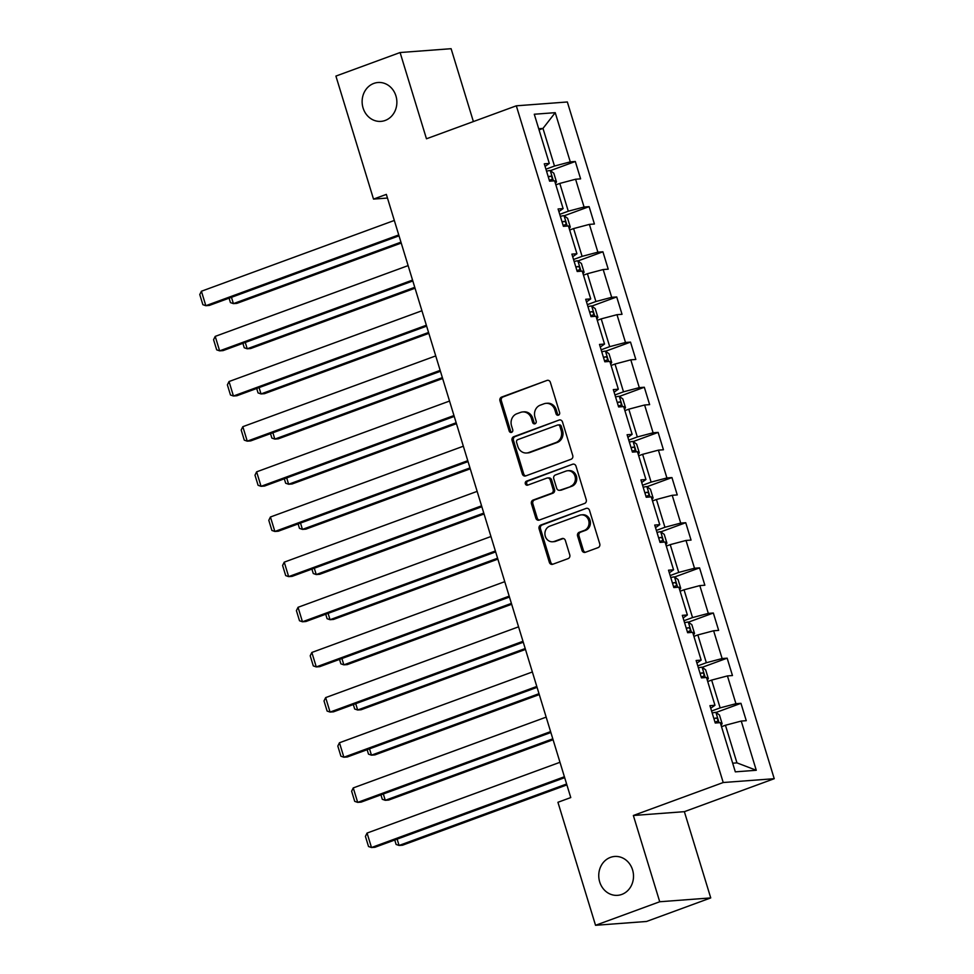 <?xml version="1.0" encoding="UTF-8"?>
<svg xmlns="http://www.w3.org/2000/svg" width="974" height="974" viewBox="0 0 974 974"><rect width="100%" height="100%" fill="white"/><g stroke="black" fill="none" stroke-linecap="round" stroke-linejoin="round"><path stroke-width="1.46" d="M558.443 415.168A2.094 1.863 -94.3 0 0 559.6 412.526L550.371 382.344A2.995 2.666 -94.3 0 0 546.986 380.432L501.622 397.075A2.995 2.666 -94.3 0 0 499.966 400.838L509.195 431.019A2.094 1.863 -94.3 0 0 512.726 429.729L511.533 425.821A9.57 8.523 -94.3 0 1 516.817 413.767L520.591 412.392A9.57 8.523 -94.3 0 1 522.661 411.941A9.57 8.523 -94.3 0 1 531.439 418.516L532.632 422.424A2.094 1.863 -94.3 0 0 536.163 421.133L534.97 417.225A9.57 8.523 -94.3 0 1 540.253 405.172L544.028 403.784A9.57 8.523 -94.3 0 1 546.097 403.333A9.57 8.523 -94.3 0 1 554.876 409.92L556.069 413.828A2.094 1.863 -94.3 0 0 558.443 415.168M610.467 857.376A19.492 17.362 -94.3 0 0 599.12 879.595A19.492 17.362 -94.3 0 0 617.589 895.337A19.492 17.362 -94.3 0 0 621.789 894.424A19.492 17.362 -94.3 0 0 633.137 872.205A19.492 17.362 -94.3 0 0 614.667 856.463A19.492 17.362 -94.3 0 0 610.467 857.376M373.846 83.411A19.492 17.362 -94.3 0 0 362.498 105.63A19.492 17.362 -94.3 0 0 380.968 121.373A19.492 17.362 -94.3 0 0 385.168 120.459A19.492 17.362 -94.3 0 0 396.503 98.24A19.492 17.362 -94.3 0 0 378.046 82.498A19.492 17.362 -94.3 0 0 373.846 83.411M581.977 550.383A2.995 2.666 -94.3 0 0 585.374 552.295L598.097 547.619A2.995 2.666 -94.3 0 0 599.753 543.857L589.501 510.339A2.995 2.666 -94.3 0 0 586.117 508.416L540.753 525.059A2.995 2.666 -94.3 0 0 539.097 528.821L549.348 562.351A2.995 2.666 -94.3 0 0 552.733 564.263L568.11 558.626A2.995 2.666 -94.3 0 0 569.766 554.863L565.37 540.509A2.995 2.666 -94.3 0 0 561.986 538.598L554.364 541.398A7.999 7.122 -94.3 0 1 552.635 541.775A7.999 7.122 -94.3 0 1 545.063 535.31A7.999 7.122 -94.3 0 1 549.713 526.191L579.579 515.234A7.999 7.122 -94.3 0 1 581.308 514.869A7.999 7.122 -94.3 0 1 588.88 521.321A7.999 7.122 -94.3 0 1 584.23 530.44L579.25 532.267A2.995 2.666 -94.3 0 0 577.594 536.029L581.977 550.383L583.365 550.273A2.995 2.666 -94.3 0 0 585.411 552.282M633.356 815.494L659.727 901.754L595.54 925.3L646.553 921.465L710.74 897.918L684.369 811.671L774.233 778.701L723.219 782.524L633.356 815.494L684.369 811.671M473.388 121.567L451.108 48.7L400.095 52.535L426.466 138.783L516.317 105.813L723.219 782.524M400.095 52.535L335.908 76.082L373.517 199.098L387.469 198.051M595.54 925.3L557.932 802.284L570.764 797.572L386.349 194.386L373.517 199.098M571.081 459.265A2.995 2.666 -94.3 0 0 572.736 455.503L562.485 421.973A2.995 2.666 -94.3 0 0 559.1 420.062L513.736 436.705A2.995 2.666 -94.3 0 0 512.081 440.467L522.332 473.997A2.995 2.666 -94.3 0 0 525.729 475.909L571.081 459.265M575.999 466.156L586.238 499.674A2.995 2.666 -94.3 0 1 584.595 503.448L539.231 520.092A2.995 2.666 -94.3 0 1 535.846 518.168L531.451 503.826A2.995 2.666 -94.3 0 1 533.107 500.064L551.503 493.307A2.995 2.666 -94.3 0 0 553.159 489.545L550.249 480.024A2.995 2.666 -94.3 0 0 546.852 478.112L527.701 485.137A2.094 1.863 -94.3 0 1 526.484 481.156L572.602 464.245A2.995 2.666 -94.3 0 1 575.999 466.156M774.233 778.701L567.343 101.978L516.317 105.813M740.958 703.325L735.93 703.703L727.432 675.919L732.46 675.542L727.152 658.168L722.124 658.546L713.625 630.762L718.654 630.385L713.345 613.011L708.317 613.401L699.819 585.605L704.859 585.228L699.551 567.866L694.511 568.244L686.013 540.46L691.053 540.083L685.745 522.709L680.704 523.087L672.218 495.303L677.247 494.926L671.938 477.564L666.91 477.942L658.412 450.146L663.44 449.769L658.132 432.407L653.104 432.785L644.605 405.001L649.634 404.624L644.325 387.25L639.297 387.628L630.799 359.844L635.827 359.467L630.519 342.105L625.491 342.483L616.992 314.687L622.033 314.31L616.712 296.948L611.684 297.326L603.186 269.542L608.226 269.165L602.918 251.791L597.878 252.169L589.392 224.385L594.42 224.008L589.112 206.646L584.071 207.024L575.585 179.24L580.614 178.851L575.305 161.489L570.277 161.867L555.229 112.667L534.276 114.238L549.312 163.437L544.283 163.815L549.592 181.188L554.62 180.811L563.118 208.594L558.09 208.972L563.398 226.333L568.426 225.956L576.925 253.751L571.896 254.129L577.205 271.49L582.233 271.113L590.731 298.896L585.691 299.274L591.011 316.647L596.039 316.27L604.537 344.053L599.497 344.431L604.805 361.792L609.846 361.415L618.332 389.21L613.303 389.588L618.612 406.949L623.652 406.572L632.138 434.355L627.11 434.733L632.418 452.106L637.446 451.729L645.945 479.512L640.916 479.89L646.225 497.251L651.253 496.874L659.751 524.669L654.723 525.047L660.031 542.408L665.059 542.031L673.558 569.814L668.517 570.192L673.838 587.566L678.866 587.188L687.364 614.971L682.324 615.349L687.632 632.71L692.672 632.333L701.17 660.116L696.13 660.494L701.438 677.867L706.479 677.49L714.965 705.273L709.936 705.651L715.245 723.025L720.273 722.635L735.321 771.846L756.274 770.276L741.238 721.064L746.267 720.687L740.958 703.325L716.024 712.469M707.708 681.544L711.641 680.096L720.139 707.879L711.58 711.02M720.139 707.879L735.93 703.703M711.641 680.096L727.432 675.919M714.965 705.273L710.74 708.256M693.914 636.387L697.847 634.938L706.333 662.734L697.774 665.875M706.333 662.734L722.124 658.546M697.847 634.938L713.625 630.762M701.17 660.116L696.934 663.111M680.108 591.23L684.04 589.794L692.538 617.577L683.967 620.718M692.538 617.577L708.317 613.401M684.04 589.794L699.819 585.605M687.364 614.971L683.127 617.954M666.301 546.085L670.234 544.636L678.732 572.42L670.161 575.561M678.732 572.42L694.511 568.244M670.234 544.636L686.013 540.46M673.558 569.814L669.321 572.809M652.495 500.928L656.427 499.492L664.925 527.275L656.366 530.416M664.925 527.275L680.704 523.087M656.427 499.492L672.218 495.303M659.751 524.669L655.514 527.652M638.688 455.771L642.621 454.334L651.119 482.118L642.56 485.259M651.119 482.118L666.91 477.942M642.621 454.334L658.412 450.146M645.945 479.512L641.708 482.495M624.882 410.626L628.814 409.177L637.313 436.961L628.754 440.114M637.313 436.961L653.104 432.785M628.814 409.177L644.605 405.001M632.138 434.355L627.901 437.35M611.075 365.469L615.02 364.033L623.506 391.816L614.947 394.957M623.506 391.816L639.297 387.628M615.02 364.033L630.799 359.844M618.332 389.21L614.107 392.193M597.281 320.324L601.214 318.875L609.7 346.659L601.141 349.8M609.7 346.659L625.491 342.483M601.214 318.875L616.992 314.687M604.537 344.053L600.301 347.036M583.475 275.167L587.407 273.718L595.905 301.514L587.334 304.655M595.905 301.514L611.684 297.326M587.407 273.718L603.186 269.542M590.731 298.896L586.494 301.891M569.668 230.01L573.601 228.573L582.099 256.357L573.528 259.498M582.099 256.357L597.878 252.169M573.601 228.573L589.392 224.385M576.925 253.751L572.688 256.734M555.862 184.865L559.794 183.416L568.292 211.2L559.733 214.341M568.292 211.2L584.071 207.024M559.794 183.416L575.585 179.24M563.118 208.594L558.881 211.577M539.048 129.871L542.981 128.422L554.486 166.055L545.927 169.196M554.486 166.055L570.277 161.867M538.707 128.738L542.981 128.422L555.229 112.667M549.312 163.437L545.075 166.432M659.727 901.754L710.74 897.918M732.679 763.202L736.953 762.873L725.447 725.253L721.515 726.689M736.953 762.873L756.274 770.276M725.447 725.253L741.238 721.064M550.371 170.645L575.305 161.489M564.177 215.79L589.112 206.646M577.972 260.947L602.918 251.791M591.778 306.104L616.712 296.948M605.584 351.249L630.519 342.105M619.391 396.406L644.325 387.25M633.197 441.551L658.132 432.407M647.004 486.708L671.938 477.564M660.798 531.865L685.745 522.709M674.605 577.01L699.551 567.866M688.411 622.167L713.345 613.011M702.217 667.324L727.152 658.168M558.674 415.07A2.094 1.863 -94.3 0 1 557.445 413.719L556.251 409.811A9.57 8.523 -94.3 0 0 547.473 403.236L546.097 403.333M522.661 411.941L524.036 411.832A9.57 8.523 -94.3 0 1 532.815 418.418L534.008 422.326A2.094 1.863 -94.3 0 0 535.237 423.666M546.986 380.432L502.998 396.966A2.995 2.666 -94.3 0 0 501.342 400.74L510.571 430.922A2.094 1.863 -94.3 0 0 511.8 432.261M559.1 420.062L515.112 436.596A2.995 2.666 -94.3 0 0 513.468 440.37L523.708 473.888A2.995 2.666 -94.3 0 0 525.765 475.896M559.916 426.393A2.094 1.863 -94.3 0 0 557.542 425.054L517.73 439.664A2.094 1.863 -94.3 0 0 516.573 442.306L517.827 446.421A9.57 8.523 -94.3 0 0 526.605 452.995A9.57 8.523 -94.3 0 0 528.675 452.557L555.886 442.561A9.57 8.523 -94.3 0 0 561.17 430.52L559.916 426.393L561.292 426.295A2.094 1.863 -94.3 0 0 559.368 424.859L557.992 424.956M526.605 452.995L527.993 452.898A9.57 8.523 -94.3 0 0 530.051 452.447L528.675 452.557M561.292 426.295L562.558 430.411A9.57 8.523 -94.3 0 1 557.262 442.464L530.051 452.447M547.498 477.966L548.886 477.869A2.995 2.666 -94.3 0 1 551.625 479.926L554.535 489.435A2.995 2.666 -94.3 0 1 552.879 493.209L534.482 499.954A2.995 2.666 -94.3 0 0 532.839 503.716L537.222 518.071A2.995 2.666 -94.3 0 0 539.267 520.079M572.602 464.245L527.871 481.059A2.094 1.863 -94.3 0 0 527.957 485.04M570.594 486.306A7.999 7.122 -94.3 0 0 575.244 477.187A7.999 7.122 -94.3 0 0 567.672 470.734A7.999 7.122 -94.3 0 0 565.943 471.112L555.423 474.971A2.995 2.666 -94.3 0 0 553.768 478.733L556.678 488.254A2.995 2.666 -94.3 0 0 560.074 490.166L571.969 486.196A7.999 7.122 -94.3 0 0 576.62 477.09A7.999 7.122 -94.3 0 0 569.047 470.625L567.672 470.734M559.429 490.312L560.805 490.202A2.995 2.666 -94.3 0 0 561.45 490.068L560.074 490.166M571.969 486.196L561.45 490.068M581.308 514.869L582.683 514.759A7.999 7.122 -94.3 0 1 590.256 521.224A7.999 7.122 -94.3 0 1 585.605 530.331L580.626 532.157A2.995 2.666 -94.3 0 0 578.97 535.931L583.365 550.273M552.635 541.775L554.011 541.666A7.999 7.122 -94.3 0 0 555.74 541.288L554.364 541.398M563.325 538.512L555.74 541.288M586.117 508.416L542.128 524.962A2.995 2.666 -94.3 0 0 540.473 528.724L550.724 562.254A2.995 2.666 -94.3 0 0 552.769 564.25M555.46 183.526L556.458 181.858L553.804 173.177L550.164 170.499A8.072 0.901 163 0 0 546.536 171.193M400.959 242.161L233.407 303.632L236.852 303.377L401.239 243.062M549.275 180.166A8.072 0.901 -17 0 1 551.564 179.654C552.684 178.266 552.331 177.11 550.493 176.184A8.072 0.901 163 0 0 548.216 176.684M231.471 297.301L233.407 303.632L230.448 302.61L229.085 298.178M398.743 234.929L205.831 305.702L209.288 305.446L399.023 235.83M394.324 220.453L201.411 291.238L205.831 305.702L202.872 304.679L199.767 294.55L201.411 291.238M569.266 228.683L570.265 227.015L567.611 218.334L563.97 215.644A8.072 0.901 163 0 0 560.342 216.338M414.766 287.306L247.213 348.789L250.659 348.534L415.046 288.219M563.082 225.311A8.072 0.901 -17 0 1 565.358 224.811C566.491 223.423 566.138 222.267 564.299 221.342A8.072 0.901 163 0 0 562.022 221.841M245.278 342.458L247.213 348.789L244.243 347.767L242.891 343.335M583.061 273.84L584.071 272.172L581.417 263.479L577.777 260.801A8.072 0.901 163 0 0 574.149 261.495M428.572 332.463L261.02 393.934L264.465 393.679L428.84 333.364M576.888 270.468A8.072 0.901 -17 0 1 579.165 269.968C580.297 268.568 579.944 267.412 578.106 266.486A8.072 0.901 163 0 0 575.829 266.998M259.084 387.603L261.02 393.934L258.049 392.912L256.698 388.48M412.55 280.074L219.637 350.859L223.083 350.603L412.83 280.975M408.13 265.61L215.217 336.383L219.637 350.859L216.678 349.836L213.574 339.707L215.217 336.383M426.356 325.231L233.443 396.016L236.889 395.748L426.636 326.132M421.937 310.755L229.024 381.54L233.443 396.016L230.473 394.981L227.38 384.852L229.024 381.54M596.867 318.985L597.878 317.317L595.224 308.636L591.583 305.946A8.072 0.901 163 0 0 587.943 306.652M442.379 377.62L274.826 439.091L278.272 438.836L442.646 378.521M590.694 315.613A8.072 0.901 -17 0 1 592.971 315.113C594.103 313.725 593.75 312.569 591.912 311.643A8.072 0.901 163 0 0 589.635 312.143M272.89 432.76L274.826 439.091L271.856 438.069L270.504 433.637M610.674 364.142L611.684 362.474L609.03 353.793L605.39 351.103A8.072 0.901 163 0 0 601.749 351.797M456.173 422.765L288.633 484.248L292.078 483.981L456.453 423.678M604.501 360.77A8.072 0.901 -17 0 1 606.778 360.27C607.91 358.882 607.557 357.726 605.718 356.801A8.072 0.901 163 0 0 603.43 357.3M286.697 477.917L288.633 484.248L285.662 483.226L284.311 478.794M624.48 409.299L625.491 407.631L622.836 398.938L619.184 396.26A8.072 0.901 163 0 0 615.556 396.954M469.979 467.922L302.439 529.393L305.885 529.138L470.259 468.823M618.295 405.927A8.072 0.901 -17 0 1 620.584 405.428C621.716 404.027 621.351 402.871 619.525 401.945A8.072 0.901 163 0 0 617.236 402.445M300.503 523.062L302.439 529.393L299.468 528.371L298.117 523.939M440.163 370.376L247.25 441.161L250.695 440.905L440.443 371.289M435.731 355.912L242.83 426.685L247.25 441.161L244.279 440.138L241.187 430.009L242.83 426.685M453.969 415.533L261.056 486.318L264.502 486.063L454.237 416.434M449.538 401.057L256.625 471.842L261.056 486.318L258.086 485.296L254.993 475.166L256.625 471.842M467.776 460.69L274.863 531.463L278.308 531.207L468.044 461.591M463.344 446.214L270.431 516.999L274.863 531.463L271.892 530.44L268.8 520.311L270.431 516.999M481.57 505.835L288.657 576.62L292.115 576.365L481.85 506.748M477.15 491.371L284.238 562.144L288.657 576.62L285.699 575.597L282.594 565.468L284.238 562.144M495.376 550.992L302.464 621.777L305.909 621.509L495.656 551.893M490.957 536.516L298.044 607.301L302.464 621.777L299.505 620.755L296.4 610.625L298.044 607.301M509.183 596.149L316.27 666.922L319.716 666.666L509.463 597.05M504.763 581.673L311.85 652.458L316.27 666.922L313.299 665.899L310.207 655.77L311.85 652.458M522.989 641.294L330.076 712.079L333.522 711.824L523.269 642.207M518.57 626.83L325.657 697.603L330.076 712.079L327.106 711.057L324.013 700.927L325.657 697.603M536.796 686.451L343.883 757.236L347.328 756.968L537.064 687.352M532.364 671.975L339.451 742.76L343.883 757.236L340.912 756.214L337.82 746.072L339.451 742.76M550.602 731.608L357.689 802.381L361.135 802.126L550.87 732.509M546.171 717.132L353.258 787.917L357.689 802.381L354.719 801.359L351.626 791.229L353.258 787.917M638.287 454.444L639.297 452.776L636.631 444.095L632.99 441.405A8.072 0.901 163 0 0 629.362 442.099M483.786 513.079L316.233 574.55L319.691 574.295L484.066 513.98M632.102 451.072A8.072 0.901 -17 0 1 634.391 450.572C635.511 449.184 635.158 448.028 633.319 447.103A8.072 0.901 163 0 0 631.042 447.602M314.298 568.219L316.233 574.55L313.275 573.528L311.911 569.096M652.093 499.601L653.091 497.933L650.437 489.252L646.797 486.562A8.072 0.901 163 0 0 643.169 487.256M497.592 558.224L330.04 619.707L333.485 619.44L497.872 559.137M645.908 496.229A8.072 0.901 -17 0 1 648.185 495.729C649.317 494.342 648.964 493.185 647.126 492.26A8.072 0.901 163 0 0 644.849 492.759M328.104 613.377L330.04 619.707L327.081 618.685L325.718 614.253M665.887 544.758L666.898 543.09L664.244 534.397L660.603 531.719A8.072 0.901 163 0 0 656.975 532.413M511.399 603.381L343.846 664.852L347.292 664.597L511.667 604.282M659.715 541.386A8.072 0.901 -17 0 1 661.991 540.887C663.124 539.486 662.77 538.33 660.932 537.404A8.072 0.901 163 0 0 658.655 537.904M341.911 658.521L343.846 664.852L340.876 663.83L339.524 659.398M679.694 589.903L680.704 588.235L678.05 579.554L674.41 576.864A8.072 0.901 163 0 0 670.769 577.558M525.205 648.538L357.653 710.009L361.098 709.754L525.473 649.439M673.521 586.531A8.072 0.901 -17 0 1 675.798 586.031C676.93 584.644 676.577 583.487 674.739 582.562A8.072 0.901 163 0 0 672.462 583.061M355.717 703.678L357.653 710.009L354.682 708.987L353.331 704.555M693.5 635.06L694.511 633.392L691.857 624.711L688.216 622.021A8.072 0.901 163 0 0 684.576 622.715M538.999 693.683L371.459 755.167L374.905 754.899L539.279 694.596M687.327 631.688A8.072 0.901 -17 0 1 689.604 631.189C690.736 629.801 690.383 628.644 688.545 627.719A8.072 0.901 163 0 0 686.256 628.218M369.523 748.836L371.459 755.167L368.489 754.132L367.137 749.7M707.307 680.217L708.317 678.537L705.663 669.856L702.011 667.178A8.072 0.901 163 0 0 698.382 667.872M552.806 738.84L385.266 800.311L388.711 800.056L553.086 739.741M701.134 676.845A8.072 0.901 -17 0 1 703.411 676.333C704.543 674.945 704.19 673.789 702.351 672.864A8.072 0.901 163 0 0 700.062 673.363M383.33 793.98L385.266 800.311L382.295 799.289L380.944 794.857M721.113 725.362L722.124 723.694L719.469 715.013L715.817 712.323A8.072 0.901 163 0 0 712.189 713.017M566.612 783.997L399.072 845.469L402.518 845.213L566.892 784.898M714.928 721.99A8.072 0.901 -17 0 1 717.217 721.49C718.337 720.103 717.984 718.946 716.146 718.021A8.072 0.901 163 0 0 713.869 718.52M397.136 839.138L399.072 845.469L396.101 844.446L394.75 840.014M564.396 776.753L371.496 847.538L374.941 847.283L564.677 777.666M559.977 762.289L367.064 833.062L371.496 847.538L368.525 846.516L365.42 836.386L367.064 833.062M556.251 409.811L554.876 409.92M534.008 422.326L532.632 422.424M532.815 418.418L531.439 418.516M510.571 430.922L509.195 431.019M501.342 400.74L499.966 400.838M502.998 396.966L501.622 397.075M557.445 413.719L556.069 413.828M523.708 473.888L522.332 473.997M513.468 440.37L512.081 440.467M515.112 436.596L513.736 436.705M557.262 442.464L555.886 442.561M562.558 430.411L561.17 430.52M537.222 518.071L535.846 518.168M532.839 503.716L531.451 503.826M534.482 499.954L533.107 500.064M552.879 493.209L551.503 493.307M554.535 489.435L553.159 489.545M551.625 479.926L550.249 480.024M527.871 481.059L526.484 481.156M578.97 535.931L577.594 536.029M580.626 532.157L579.25 532.267M585.605 530.331L584.23 530.44M563.289 538.5L561.986 538.598M550.724 562.254L549.348 562.351M540.473 528.724L539.097 528.821M542.128 524.962L540.753 525.059M553.415 180.896L550.261 170.56M548.313 176.988L550.493 176.184M567.221 226.053L564.068 215.717M562.108 222.145L564.299 221.342M581.028 271.198L577.862 260.862M575.914 267.29L578.106 266.486M594.834 316.355L591.668 306.019M589.72 312.447L591.912 311.643M608.64 361.512L605.475 351.176M603.527 357.604L605.718 356.801M622.447 406.657L619.281 396.321M617.333 402.749L619.525 401.945M636.241 451.814L633.088 441.478M631.14 447.906L633.319 447.103M650.048 496.971L646.894 486.623M644.934 493.063L647.126 492.26M663.854 542.116L660.689 531.78M658.741 538.208L660.932 537.404M677.661 587.273L674.495 576.937M672.547 583.365L674.739 582.562M691.467 632.43L688.301 622.082M686.353 628.51L688.545 627.719M705.273 677.575L702.108 667.239M700.16 673.667L702.351 672.864M719.068 722.732L715.914 712.396M713.966 718.824L716.146 718.021"/></g></svg>
